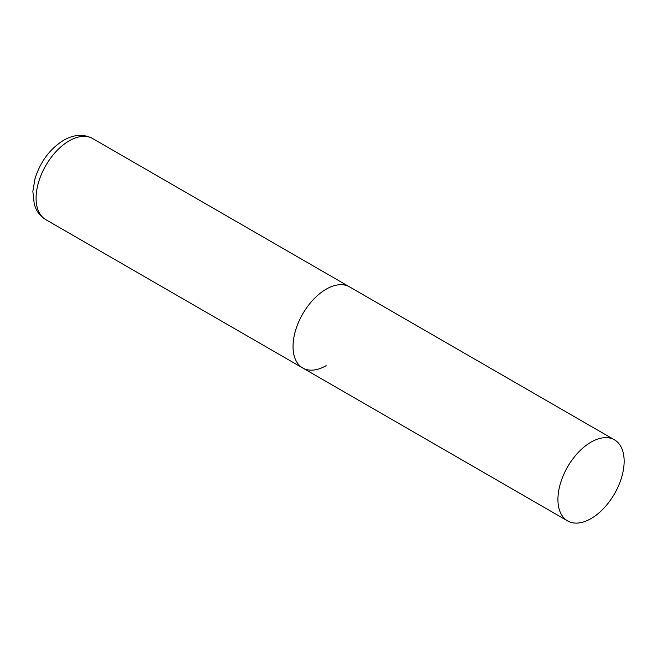 <?xml version="1.0" encoding="UTF-8"?>
<svg xmlns="http://www.w3.org/2000/svg" width="657" height="657" viewBox="0 0 657 657"><rect width="100%" height="100%" fill="white"/><g stroke="black" fill="none" stroke-linecap="round" stroke-linejoin="round"><path stroke-width="0.99" d="M326.143 365.662A46.828 27.036 -60 0 1 302.729 367.977A46.828 27.036 -60 0 1 295.551 330.455A46.828 27.036 -60 0 1 326.143 289.195A46.828 27.036 -60 0 1 349.557 286.871A46.828 27.036 120 0 0 313.471 299.42A46.828 27.036 120 0 0 293.03 346.543A46.828 27.036 120 0 0 302.729 367.977L45.785 219.635A46.828 27.036 -60 0 1 38.607 182.112A46.828 27.036 -60 0 1 69.199 140.844A46.828 27.036 -60 0 1 92.612 138.528C83.661 133.806 73.986 134.398 63.581 140.286C49.768 148.991 40.225 161.885 34.952 178.959L32.85 191.343L34.279 204.401L36.11 209.107C38.32 213.615 41.547 217.122 45.785 219.635M624.15 461.247A46.828 27.036 120 0 0 614.451 439.812A46.828 27.036 120 0 0 578.365 452.353A46.828 27.036 120 0 0 557.924 499.476A46.828 27.036 120 0 0 567.623 520.919A46.828 27.036 120 0 0 603.709 508.37A46.828 27.036 120 0 0 624.15 461.247M614.451 439.812L92.612 138.528M302.729 367.977L567.623 520.919"/></g></svg>
